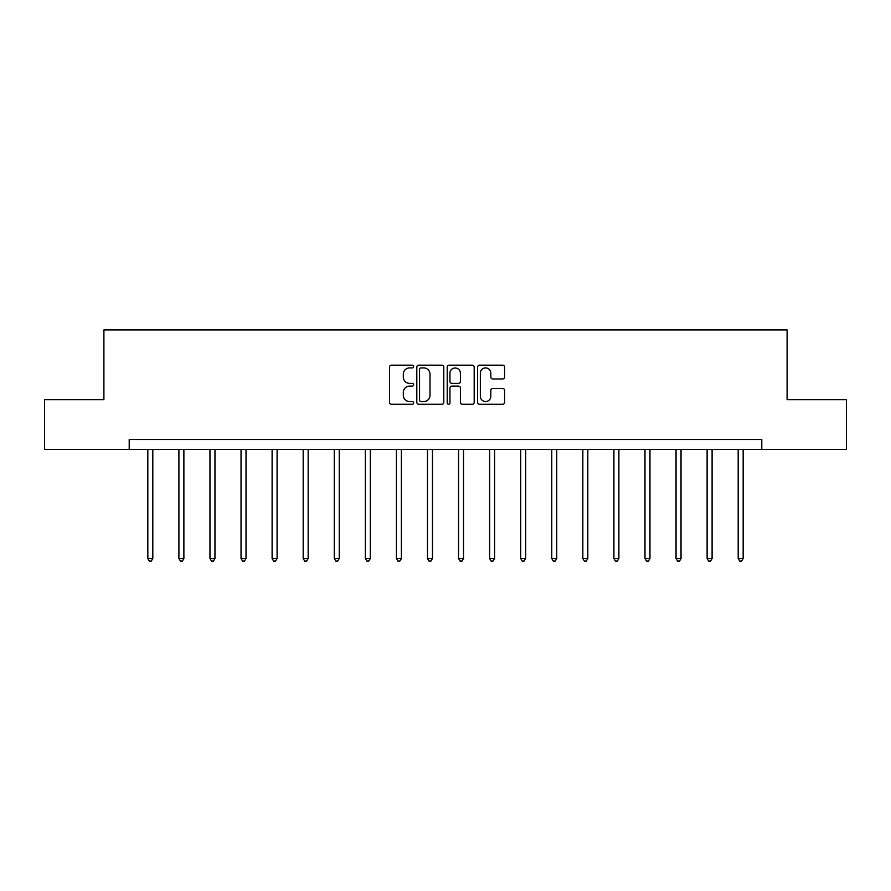 <?xml version="1.0" encoding="UTF-8"?>
<svg xmlns="http://www.w3.org/2000/svg" width="891" height="891" viewBox="0 0 891 891"><rect width="100%" height="100%" fill="white"/><g stroke="black" fill="none" stroke-linecap="round" stroke-linejoin="round"><path stroke-width="1.34" d="M413.636 366.546A1.37 1.37 0 0 0 412.266 365.176L391.494 365.176A1.96 1.96 0 0 0 389.534 367.137L389.534 402.331A1.96 1.96 0 0 0 391.494 404.28L412.266 404.28A1.37 1.37 0 0 0 413.636 402.91A1.37 1.37 0 0 0 412.266 401.54L409.57 401.54A6.259 6.259 0 0 1 403.322 395.292L403.322 392.352A6.259 6.259 0 0 1 409.57 386.104L412.266 386.104A1.37 1.37 0 0 0 413.636 384.734A1.37 1.37 0 0 0 412.266 383.364L409.57 383.364A6.259 6.259 0 0 1 403.322 377.105L403.322 374.175A6.259 6.259 0 0 1 409.57 367.916L412.266 367.916A1.37 1.37 0 0 0 413.636 366.546M502.635 378.965A1.96 1.96 0 0 0 504.596 377.004L504.596 367.137A1.96 1.96 0 0 0 502.635 365.176L479.57 365.176A1.96 1.96 0 0 0 477.609 367.137L477.609 402.331A1.96 1.96 0 0 0 479.57 404.28L502.635 404.28A1.96 1.96 0 0 0 504.596 402.331L504.596 390.403A1.96 1.96 0 0 0 502.635 388.443L492.768 388.443A1.96 1.96 0 0 0 490.807 390.403L490.807 396.317A5.235 5.235 0 0 1 485.584 401.54A5.235 5.235 0 0 1 480.349 396.317L480.349 373.151A5.235 5.235 0 0 1 485.584 367.916A5.235 5.235 0 0 1 490.807 373.151L490.807 377.004A1.96 1.96 0 0 0 492.768 378.965L502.635 378.965M129.206 449.465L44.55 449.465L44.55 399.669L103.902 399.669L103.902 329.96L787.098 329.96L787.098 399.669L846.45 399.669L846.45 449.465L761.794 449.465L761.794 439.508L129.206 439.508L129.206 449.465L761.794 449.465M443.785 367.137A1.96 1.96 0 0 0 441.836 365.176L418.759 365.176A1.96 1.96 0 0 0 416.81 367.137L416.81 402.331A1.96 1.96 0 0 0 418.759 404.28L441.836 404.28A1.96 1.96 0 0 0 443.785 402.331L443.785 367.137M449.164 365.176L472.241 365.176A1.96 1.96 0 0 1 474.19 367.137L474.19 402.331A1.96 1.96 0 0 1 472.241 404.28L462.362 404.28A1.96 1.96 0 0 1 460.413 402.331L460.413 388.053A1.96 1.96 0 0 0 458.453 386.104L451.904 386.104A1.96 1.96 0 0 0 449.944 388.053L449.944 402.91A1.37 1.37 0 0 1 448.574 404.28A1.37 1.37 0 0 1 447.215 402.91L447.215 367.137A1.96 1.96 0 0 1 449.164 365.176M420.92 367.916A1.37 1.37 0 0 0 419.55 369.286L419.55 400.17A1.37 1.37 0 0 0 420.92 401.54L423.748 401.54A6.259 6.259 0 0 0 430.008 395.292L430.008 374.175A6.259 6.259 0 0 0 423.748 367.916L420.92 367.916M460.413 373.24A5.235 5.235 0 0 0 455.178 368.016A5.235 5.235 0 0 0 449.944 373.24L449.944 381.404A1.96 1.96 0 0 0 451.904 383.364L458.453 383.364A1.96 1.96 0 0 0 460.413 381.404L460.413 373.24M147.828 449.465L147.828 558.457L152.806 558.457L152.806 449.465M152.806 558.457L151.314 561.04L149.32 561.04L147.828 558.457M178.902 449.465L178.902 558.457L183.88 558.457L183.88 449.465M183.88 558.457L182.388 561.04L180.394 561.04L178.902 558.457M209.964 449.465L209.964 558.457L214.954 558.457L214.954 449.465M214.954 558.457L213.45 561.04L211.468 561.04L209.964 558.457M241.038 449.465L241.038 558.457L246.016 558.457L246.016 449.465M246.016 558.457L244.524 561.04L242.53 561.04L241.038 558.457M272.111 449.465L272.111 558.457L277.09 558.457L277.09 449.465M277.09 558.457L275.597 561.04L273.604 561.04L272.111 558.457M303.185 449.465L303.185 558.457L308.163 558.457L308.163 449.465M308.163 558.457L306.671 561.04L304.677 561.04L303.185 558.457M334.259 449.465L334.259 558.457L339.237 558.457L339.237 449.465M339.237 558.457L337.745 561.04L335.751 561.04L334.259 558.457M365.332 449.465L365.332 558.457L370.311 558.457L370.311 449.465M370.311 558.457L368.818 561.04L366.825 561.04L365.332 558.457M396.406 449.465L396.406 558.457L401.384 558.457L401.384 449.465M401.384 558.457L399.892 561.04L397.898 561.04L396.406 558.457M427.48 449.465L427.48 558.457L432.458 558.457L432.458 449.465M432.458 558.457L430.954 561.04L428.972 561.04L427.48 558.457M458.542 449.465L458.542 558.457L463.52 558.457L463.52 449.465M463.52 558.457L462.028 561.04L460.046 561.04L458.542 558.457M489.616 449.465L489.616 558.457L494.594 558.457L494.594 449.465M494.594 558.457L493.102 561.04L491.108 561.04L489.616 558.457M520.689 449.465L520.689 558.457L525.668 558.457L525.668 449.465M525.668 558.457L524.175 561.04L522.182 561.04L520.689 558.457M551.763 449.465L551.763 558.457L556.741 558.457L556.741 449.465M556.741 558.457L555.249 561.04L553.255 561.04L551.763 558.457M582.837 449.465L582.837 558.457L587.815 558.457L587.815 449.465M587.815 558.457L586.323 561.04L584.329 561.04L582.837 558.457M613.91 449.465L613.91 558.457L618.889 558.457L618.889 449.465M618.889 558.457L617.396 561.04L615.403 561.04L613.91 558.457M644.984 449.465L644.984 558.457L649.962 558.457L649.962 449.465M649.962 558.457L648.47 561.04L646.476 561.04L644.984 558.457M676.046 449.465L676.046 558.457L681.036 558.457L681.036 449.465M681.036 558.457L679.532 561.04L677.55 561.04L676.046 558.457M707.12 449.465L707.12 558.457L712.098 558.457L712.098 449.465M712.098 558.457L710.606 561.04L708.612 561.04L707.12 558.457M738.193 449.465L738.193 558.457L743.172 558.457L743.172 449.465M743.172 558.457L741.68 561.04L739.686 561.04L738.193 558.457"/></g></svg>
